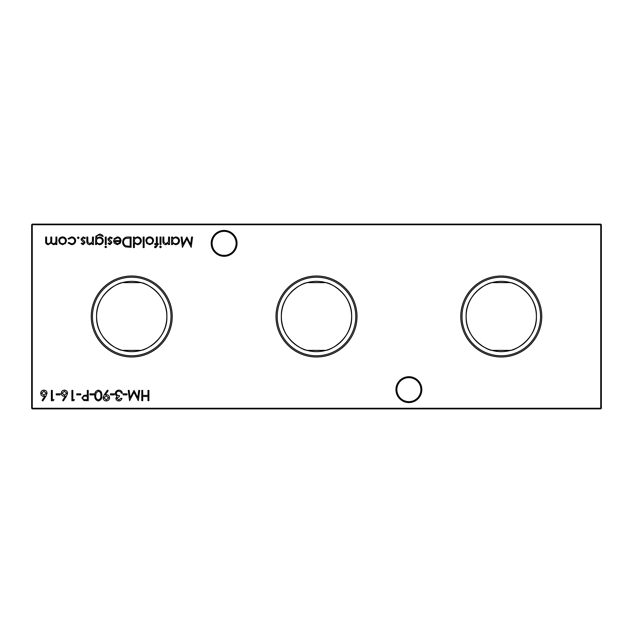<?xml version="1.0" encoding="UTF-8"?>
<svg xmlns="http://www.w3.org/2000/svg" width="633" height="633" viewBox="0 0 633 633"><rect width="100%" height="100%" fill="white"/><g stroke="black" fill="none" stroke-linecap="round" stroke-linejoin="round"><path stroke-width="0.95" d="M395.949 389.635A12.937 12.937 0 0 1 408.886 376.706A12.937 12.937 0 0 1 421.815 389.635A12.937 12.937 0 0 1 408.886 402.572A12.937 12.937 0 0 1 395.949 389.635M420.898 389.635A12.011 12.011 0 0 0 408.886 377.624A12.011 12.011 0 0 0 396.875 389.635A12.011 12.011 0 0 0 408.886 401.646A12.011 12.011 0 0 0 420.898 389.635M211.185 243.365A12.937 12.937 0 0 1 224.114 230.428A12.937 12.937 0 0 1 237.051 243.365A12.937 12.937 0 0 1 224.114 256.294A12.937 12.937 0 0 1 211.185 243.365M236.125 243.365A12.011 12.011 0 0 0 224.114 231.354A12.011 12.011 0 0 0 212.102 243.365A12.011 12.011 0 0 0 224.114 255.376A12.011 12.011 0 0 0 236.125 243.365M541.761 316.5A40.496 40.496 0 0 0 501.265 276.004A40.496 40.496 0 0 0 460.777 316.5A40.496 40.496 0 0 0 501.265 356.996A40.496 40.496 0 0 0 541.761 316.5M540.542 316.5A39.278 39.278 0 0 0 501.265 277.222A39.278 39.278 0 0 0 461.995 316.5A39.278 39.278 0 0 0 501.265 355.778A39.278 39.278 0 0 0 540.542 316.5M510.602 282.627A35.139 35.139 0 0 0 491.936 282.627C486.097 283.157 465.334 295.128 466.133 316.5C465.334 337.856 486.097 349.851 491.936 350.373L510.602 350.373C516.441 349.843 537.195 337.872 536.404 316.5A35.139 35.139 0 0 0 501.265 281.361A35.139 35.139 0 0 0 466.133 316.5A35.139 35.139 0 0 0 501.265 351.639A35.139 35.139 0 0 0 536.404 316.5C537.203 295.144 516.441 283.149 510.602 282.627L491.936 282.627M356.996 316.5A40.496 40.496 0 0 0 316.5 276.004A40.496 40.496 0 0 0 276.004 316.5A40.496 40.496 0 0 0 316.5 356.996A40.496 40.496 0 0 0 356.996 316.5M355.778 316.5A39.278 39.278 0 0 0 316.5 277.222A39.278 39.278 0 0 0 277.222 316.5A39.278 39.278 0 0 0 316.5 355.778A39.278 39.278 0 0 0 355.778 316.5M307.163 282.627C301.332 283.157 280.569 295.128 281.361 316.5C280.561 337.856 301.332 349.851 307.163 350.373L325.837 350.373C331.668 349.843 352.431 337.872 351.639 316.5A35.139 35.139 0 0 0 316.5 281.361A35.139 35.139 0 0 0 281.361 316.5A35.139 35.139 0 0 0 316.5 351.639A35.139 35.139 0 0 0 351.639 316.5C352.439 295.144 331.668 283.149 325.837 282.627L307.163 282.627M172.223 316.5A40.496 40.496 0 0 0 131.735 276.004A40.496 40.496 0 0 0 91.239 316.5A40.496 40.496 0 0 0 131.735 356.996A40.496 40.496 0 0 0 172.223 316.5M171.005 316.5A39.278 39.278 0 0 0 131.735 277.222A39.278 39.278 0 0 0 92.458 316.5A39.278 39.278 0 0 0 131.735 355.778A39.278 39.278 0 0 0 171.005 316.5M122.398 282.627C116.559 283.157 95.805 295.128 96.596 316.5C95.797 337.856 116.559 349.851 122.398 350.373L141.064 350.373C146.903 349.843 167.666 337.872 166.867 316.5A35.139 35.139 0 0 0 131.735 281.361A35.139 35.139 0 0 0 96.596 316.5A35.139 35.139 0 0 0 131.735 351.639A35.139 35.139 0 0 0 166.867 316.5C167.666 295.144 146.903 283.149 141.064 282.627L122.398 282.627M83.121 244.686L81.198 243.618L81.823 242.969L83.121 243.76L84.094 242.756L81.42 240.247L81.064 239.084L83.263 236.916L85.408 237.937L84.798 238.633L83.311 237.842L81.989 239.045L84.672 241.561L85.012 242.716L83.121 244.686M96.461 243.238L96.461 244.552L95.543 244.552L95.812 236.299L99.341 234.155C101.153 234.115 102.427 234.906 103.179 236.52L99.436 235.072C97.427 235.112 96.43 236.117 96.461 238.095L99.46 237.051C101.802 237.248 103.084 238.506 103.306 240.825C103.076 243.167 101.778 244.457 99.436 244.686L96.461 243.238M106.597 246.917L105.743 247.709L104.888 246.917L105.743 246.134L106.597 246.917M117.414 237.842L114.652 239.416L113.837 238.989L117.303 236.916C119.637 237.114 120.895 238.404 121.069 240.777L120.207 243.286L117.279 244.686L114.257 243.207L113.442 240.603L120.151 240.603C120.009 238.91 119.099 237.984 117.414 237.842M134.362 247.574L133.444 247.574L133.444 237.051L134.362 237.051L134.362 238.348L137.432 236.916C139.814 237.138 141.119 238.435 141.341 240.825C141.096 243.191 139.782 244.473 137.401 244.686L134.362 243.096L134.362 247.574M152.553 243.444L149.689 244.686L146.84 243.444L145.812 240.777C146.033 238.404 147.323 237.114 149.689 236.916C152.062 237.114 153.36 238.404 153.582 240.777L152.553 243.444M161.344 246.917L160.489 247.709L159.635 246.917L160.489 246.134L161.344 246.917M155.758 247.709L154.634 247.519L154.634 246.561L155.568 246.791L156.335 244.552L154.761 244.552L154.761 243.634L156.335 243.634L156.343 237.051L157.261 237.051L157.261 243.634L158.313 243.634L158.313 244.552L157.261 244.552L157.261 245.746L155.758 247.709M127.051 393.829L127.051 394.881L123.103 394.881L123.103 393.829L127.051 393.829M114.415 393.829L114.415 394.881L110.466 394.881L110.466 393.829L114.415 393.829M98.344 390.142C100.932 390.83 102.079 392.626 101.778 395.538C102.087 398.45 100.94 400.246 98.344 400.934C95.733 400.262 94.546 398.466 94.808 395.538C94.546 392.61 95.733 390.814 98.344 390.142M88.224 390.411L88.224 400.673L83.873 400.515L81.91 397.92L83.96 395.316L87.307 395.142L87.307 390.411L88.224 390.411M191.601 237.051L192.535 237.051L191.174 247.313L186.806 238.894L182.446 247.313L181.085 237.051L182.011 237.051L182.992 244.433L186.901 237.051L190.62 244.449L191.601 237.051M53.876 399.621L53.275 400.673L51.376 400.673L51.376 390.411L52.302 390.411L52.302 399.621L53.876 399.621M66.418 396.25L63.355 400.934L62.643 400.38L65.357 396.234L64.289 396.329C62.43 396.163 61.409 395.15 61.251 393.291C61.425 391.344 62.493 390.3 64.455 390.142C66.362 390.316 67.399 391.36 67.565 393.267L66.418 396.25M80.723 393.829L80.723 394.881L76.775 394.881L76.775 393.829L80.723 393.829M65.428 243.444L62.572 244.686L59.724 243.444L58.695 240.777C58.909 238.404 60.206 237.114 62.572 236.916C64.946 237.114 66.243 238.404 66.457 240.777L65.428 243.444M148.89 390.411L148.89 400.673L147.972 400.673L147.972 396.464L142.71 396.464L142.71 400.673L141.784 400.673L141.784 390.411L142.71 390.411L142.71 395.411L147.972 395.411L147.972 390.411L148.89 390.411M601.35 224.731L32.267 224.731L32.267 408.269L600.733 408.269L600.733 224.114L601.35 224.731L601.35 408.269L600.733 408.269L600.733 408.886L32.267 408.886L32.267 408.269L31.65 408.269L31.65 224.731L32.267 224.114L600.733 224.114M56.851 237.051L56.851 244.552L55.933 244.552L55.933 243.246L54.889 244.298L53.346 244.686L50.957 242.874L48.203 244.686C46.32 244.346 45.473 243.151 45.663 241.11L45.663 237.051L46.589 237.051L46.589 241.118C46.375 242.637 46.969 243.523 48.369 243.76C50.244 243.317 51.059 242.051 50.798 239.97L50.798 237.051L51.716 237.051L51.716 240.864C51.463 242.479 52.056 243.444 53.504 243.76C55.316 243.365 56.123 242.178 55.933 240.208L55.933 237.051L56.851 237.051M71.474 244.686L68.04 242.922L68.807 242.447L71.537 243.76C73.452 243.665 74.52 242.684 74.749 240.825C74.528 238.934 73.452 237.945 71.537 237.842L68.807 239.155L68.04 238.649L71.545 236.916C74.014 237.051 75.382 238.325 75.667 240.738C75.39 243.222 73.99 244.536 71.474 244.686M74.409 399.621L73.808 400.673L71.909 400.673L71.909 390.411L72.827 390.411L72.827 399.621L74.409 399.621M60.19 393.829L60.19 394.881L56.25 394.881L56.25 393.829L60.19 393.829M45.885 396.25L42.822 400.934L42.11 400.38L44.824 396.234L43.764 396.329C41.897 396.163 40.884 395.15 40.718 393.291C40.9 391.344 41.968 390.3 43.922 390.142C45.829 390.316 46.866 391.36 47.032 393.267L45.885 396.25M172.532 244.552L171.606 244.552L171.606 237.051L172.532 237.051L172.532 238.348L175.594 236.916C177.976 237.138 179.281 238.435 179.503 240.825C179.258 243.191 177.944 244.473 175.563 244.686L172.532 243.167L172.532 244.552M93.882 393.829L93.882 394.881L89.933 394.881L89.933 393.829L93.882 393.829M104.279 394.763L107.436 390.142L108.172 390.656L105.323 394.826L106.399 394.747C108.306 394.889 109.351 395.91 109.541 397.793C109.343 399.74 108.259 400.792 106.281 400.934C104.342 400.768 103.282 399.716 103.1 397.777L104.279 394.763M118.846 399.882L120.99 398.299L121.916 398.299C121.528 399.937 120.515 400.816 118.862 400.934C117.113 400.847 116.116 399.961 115.863 398.268L117.058 396.155L115.95 395.277L115.333 393.457C115.586 391.368 116.773 390.268 118.885 390.142C120.808 390.252 121.947 391.257 122.311 393.172L121.386 393.172L120.587 391.748L118.869 391.194C117.374 391.21 116.504 391.938 116.258 393.37C116.638 394.929 117.691 395.649 119.415 395.538L119.415 396.59L116.781 398.276L118.846 399.882M138.754 390.411L139.679 390.411L138.326 400.673L133.959 392.246L129.599 400.673L128.23 390.411L129.156 390.411L130.137 397.793L134.054 390.411L137.772 397.809L138.754 390.411M160.948 237.051L160.948 244.552L160.03 244.552L160.03 237.051L160.948 237.051M169.502 237.051L169.502 244.552L168.584 244.552L168.584 243.199L165.727 244.686C163.662 244.346 162.728 243.08 162.918 240.88L162.918 237.051L163.844 237.051L163.955 242.289L165.886 243.76L168.441 241.774L168.584 237.051L169.502 237.051M144.102 237.051L144.102 247.574L143.185 247.574L143.185 237.051L144.102 237.051M127.89 237.051L131.071 237.051L131.071 247.313L125.745 246.941C123.664 246.008 122.636 244.378 122.652 242.051C122.849 238.752 124.59 237.082 127.89 237.051M109.968 244.686L108.045 243.618L108.67 242.969L109.968 243.76L110.941 242.756L108.259 240.247L107.911 239.084L110.11 236.916L112.255 237.937L111.645 238.633L110.158 237.842L108.836 239.045L111.519 241.561L111.859 242.716L109.968 244.686M106.202 237.051L106.202 244.552L105.284 244.552L105.284 237.051L106.202 237.051M93.439 237.051L93.439 244.552L92.513 244.552L92.513 243.199L89.664 244.686C87.599 244.346 86.666 243.08 86.856 240.88L86.856 237.051L87.781 237.051L87.884 242.289L89.823 243.76L92.371 241.774L92.513 237.051L93.439 237.051M79.093 237.771L78.239 238.633L77.384 237.771L78.239 236.916L79.093 237.771M31.65 224.731L32.267 224.731L32.267 224.114M601.35 408.269L600.733 408.886M32.267 408.886L31.65 408.269M59.613 240.777C59.779 242.581 60.768 243.578 62.58 243.76C64.384 243.578 65.373 242.589 65.539 240.777C65.373 238.965 64.384 237.992 62.58 237.842C60.768 237.992 59.779 238.965 59.613 240.777M62.169 393.235L64.487 395.277L66.639 393.235L64.408 391.194L62.169 393.235M41.636 393.235L43.954 395.277L46.114 393.235L43.875 391.194L41.636 393.235M172.532 240.785C172.698 242.621 173.703 243.618 175.555 243.76C177.375 243.61 178.387 242.629 178.585 240.809C178.387 238.997 177.375 238.008 175.563 237.842C173.711 237.976 172.698 238.958 172.532 240.785M85.423 399.621L87.307 399.621L87.307 396.195L85.51 396.171C84.023 395.989 83.129 396.575 82.828 397.912C83.121 399.225 83.983 399.795 85.423 399.621M98.321 399.882C100.299 399.265 101.145 397.817 100.861 395.538C101.145 393.267 100.299 391.819 98.321 391.194L96.113 392.958L95.725 395.538C95.488 397.801 96.358 399.249 98.321 399.882M108.623 397.841L106.233 395.799L104.018 397.841L106.328 399.882L108.623 397.841M146.737 240.777C146.903 242.581 147.893 243.578 149.697 243.76C151.501 243.578 152.49 242.589 152.656 240.777C152.49 238.965 151.501 237.992 149.697 237.842C147.893 237.992 146.903 238.965 146.737 240.777M134.362 240.785C134.528 242.621 135.541 243.618 137.385 243.76C139.213 243.61 140.225 242.629 140.415 240.809C140.217 238.997 139.213 238.008 137.393 237.842C135.549 237.976 134.536 238.958 134.362 240.785M130.153 246.261L130.153 238.103L126.038 238.364C124.392 239.021 123.57 240.255 123.57 242.051C123.585 243.998 124.487 245.303 126.276 245.976L130.153 246.261M120.056 241.521L114.359 241.521L117.232 243.76L119.162 243.056L120.056 241.521M96.461 240.841C96.596 242.629 97.561 243.602 99.357 243.76C101.201 243.61 102.206 242.621 102.388 240.785C102.214 238.997 101.225 238.063 99.413 237.968C97.577 238.063 96.596 239.021 96.461 240.841"/></g></svg>
